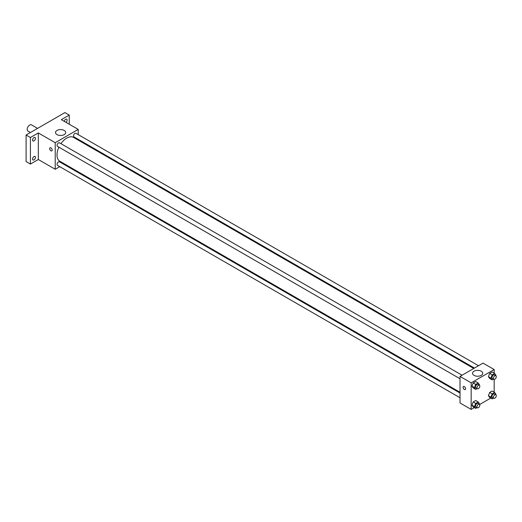 <?xml version="1.0" encoding="UTF-8"?>
<svg xmlns="http://www.w3.org/2000/svg" width="522" height="522" viewBox="0 0 522 522"><rect width="100%" height="100%" fill="white"/><g stroke="black" fill="none" stroke-linecap="round" stroke-linejoin="round"><path stroke-width="0.78" d="M37.571 128.392L31.477 124.875A3.556 2.055 120 0 0 28.73 125.828A3.556 2.055 120 0 0 27.177 129.41A3.556 2.055 120 0 0 27.914 131.042L30.452 132.503M59.743 166.648L55.221 169.258L38.321 159.504L30.413 164.071L26.1 161.579L26.1 135.015L64.924 112.595L69.243 115.088L69.243 124.223M64.48 163.915L63.808 164.299M34.008 159.869A2.036 1.174 -60 0 1 32.99 159.973A2.036 1.174 -60 0 1 32.684 158.342A2.036 1.174 -60 0 1 34.008 156.548A2.036 1.174 -60 0 1 35.026 156.45A2.036 1.174 -60 0 1 35.339 158.081A2.036 1.174 -60 0 1 34.008 159.869M34.008 140.875A2.036 1.174 -60 0 1 32.99 140.973A2.036 1.174 -60 0 1 32.684 139.348A2.036 1.174 -60 0 1 34.008 137.554A2.036 1.174 -60 0 1 35.026 137.456A2.036 1.174 -60 0 1 35.339 139.08A2.036 1.174 -60 0 1 34.008 140.875M38.321 159.504L38.321 132.94L30.413 137.501L26.1 135.015M30.413 164.071L30.413 137.501M55.221 169.258L55.221 142.695L38.321 132.94M55.221 142.695L78.228 129.41L61.328 119.655L69.243 115.088M57.002 134.604A5.103 2.943 180 0 1 55.515 132.523A5.103 2.943 180 0 1 60.611 129.58A5.103 2.943 180 0 1 65.713 132.523A5.103 2.943 180 0 1 62.562 135.244A5.103 2.943 180 0 1 57.002 134.604M64.252 121.339A2.036 1.174 -60 0 1 65.648 119.29A2.036 1.174 -60 0 1 66.659 119.186A2.036 1.174 -60 0 1 67.031 120.589A2.036 1.174 -60 0 1 66 122.35M58.908 147.171A13.748 7.934 120 0 0 57.002 154.949A13.748 7.934 120 0 0 59.847 161.239L460.019 392.276M473.767 368.467L73.595 137.43A13.748 7.934 120 0 0 60.944 143.648M78.228 129.41L78.228 134.63M78.228 139.328L78.228 140.105M478.504 365.726L75.964 133.325A2.036 1.174 120 0 0 74.398 133.873A2.036 1.174 120 0 0 73.511 135.916A2.036 1.174 120 0 0 73.935 136.849L474.433 368.075M460.019 393.046L59.515 161.82A2.036 1.174 120 0 0 57.949 162.368A2.036 1.174 120 0 0 57.061 164.41A2.036 1.174 120 0 0 57.479 165.344L460.019 397.744M460.019 378.75L57.479 146.349A2.036 1.174 -60 0 1 57.479 144A2.036 1.174 -60 0 1 59.515 142.826L462.055 375.227M52.161 150.062A1.781 1.024 60 0 1 51.795 150.878A1.781 1.024 60 0 1 50.014 149.847A1.781 1.024 60 0 1 50.014 147.791A1.781 1.024 60 0 1 51.384 148.268A1.781 1.024 60 0 1 52.161 150.062M51.795 150.878A1.781 1.024 60 0 1 50.014 149.847A1.781 1.024 60 0 1 50.014 147.791M474.315 407.584L471.164 409.405L460.019 402.971L460.019 376.401L483.026 363.116L494.171 369.55L494.171 373.197M490.771 398.084L479.666 404.491M489.649 378.443L488.403 376.669L489.649 373.458L492.135 372.023L489.649 373.458L488.403 376.669L489.649 378.443L492.161 379.892L490.921 378.124L492.161 374.913L494.654 373.471L495.9 375.246L495.73 375.677M473.2 406.932L471.953 405.163L473.2 401.953L475.686 400.518L473.2 401.953L471.953 405.163L473.2 406.932L475.712 408.387L474.465 406.618L475.712 403.408L478.204 401.966L479.45 403.741L479.281 404.172M494.171 379.37L494.171 392.192M471.164 409.405L471.164 382.835L494.171 369.55M489.649 397.438L488.403 395.663L489.649 392.453L492.135 391.017L489.649 392.453L488.403 395.663L489.649 397.438L492.161 398.886L490.921 397.118L492.161 393.908L494.654 392.472L495.9 394.24L495.73 394.671M473.2 387.937L471.953 386.169L473.2 382.959L475.686 381.517L473.2 382.959L471.953 386.169L473.2 387.937L475.712 389.392L474.465 387.618L475.712 384.407L478.204 382.972L479.45 384.74L479.281 385.177M471.164 382.835L460.019 376.401M474.028 375.37A5.103 2.943 180 0 1 472.534 373.289A5.103 2.943 180 0 1 477.637 370.346A5.103 2.943 180 0 1 482.733 373.289A5.103 2.943 180 0 1 479.587 376.01A5.103 2.943 180 0 1 474.028 375.37M465.591 388.753A1.781 1.024 60 0 1 465.219 389.569A1.781 1.024 60 0 1 463.445 388.538A1.781 1.024 60 0 1 463.445 386.482A1.781 1.024 60 0 1 464.815 386.959A1.781 1.024 60 0 1 465.591 388.753M465.226 389.562A1.781 1.024 60 0 1 463.445 388.538A1.781 1.024 60 0 1 463.445 386.482M477.082 388.603L475.712 389.392M479.411 385.249L477.976 384.42A2.036 1.174 120 0 0 476.41 384.962A2.036 1.174 120 0 0 475.522 387.011A2.036 1.174 120 0 0 475.94 387.944L477.382 388.773A2.036 1.174 120 0 0 479.411 387.598A2.036 1.174 120 0 0 479.411 385.249A2.036 1.174 120 0 0 477.845 385.797A2.036 1.174 120 0 0 476.958 387.839A2.036 1.174 120 0 0 477.382 388.773M474.465 387.618L471.953 386.169M475.712 384.407L473.2 382.959M478.204 382.972L475.686 381.517M493.531 379.102L492.161 379.892M495.867 375.755L494.425 374.92A2.036 1.174 120 0 0 492.859 375.468A2.036 1.174 120 0 0 491.972 377.517A2.036 1.174 120 0 0 492.39 378.443L493.832 379.272A2.036 1.174 120 0 0 495.867 378.098A2.036 1.174 120 0 0 495.867 375.755A2.036 1.174 120 0 0 494.295 376.297A2.036 1.174 120 0 0 493.407 378.346A2.036 1.174 120 0 0 493.832 379.272M490.921 378.124L488.403 376.669M492.161 374.913L489.649 373.458M494.654 373.471L492.135 372.023M477.082 407.597L475.712 408.387M479.411 404.243L477.976 403.415A2.036 1.174 120 0 0 476.41 403.963A2.036 1.174 120 0 0 475.522 406.005A2.036 1.174 120 0 0 475.94 406.938L477.382 407.767A2.036 1.174 120 0 0 479.411 406.592A2.036 1.174 120 0 0 479.411 404.243A2.036 1.174 120 0 0 477.845 404.791A2.036 1.174 120 0 0 476.958 406.84A2.036 1.174 120 0 0 477.382 407.767M474.465 406.618L471.953 405.163M475.712 403.408L473.2 401.953M478.204 401.966L475.686 400.518M493.531 398.097L492.161 398.886M495.867 394.749L494.425 393.921A2.036 1.174 120 0 0 492.859 394.462A2.036 1.174 120 0 0 491.972 396.511A2.036 1.174 120 0 0 492.39 397.438L493.832 398.273A2.036 1.174 120 0 0 495.867 397.098A2.036 1.174 120 0 0 495.867 394.749A2.036 1.174 120 0 0 494.295 395.291A2.036 1.174 120 0 0 493.407 397.34A2.036 1.174 120 0 0 493.832 398.273M490.921 397.118L488.403 395.663M492.161 393.908L489.649 392.453M494.654 392.472L492.135 391.017"/></g></svg>
